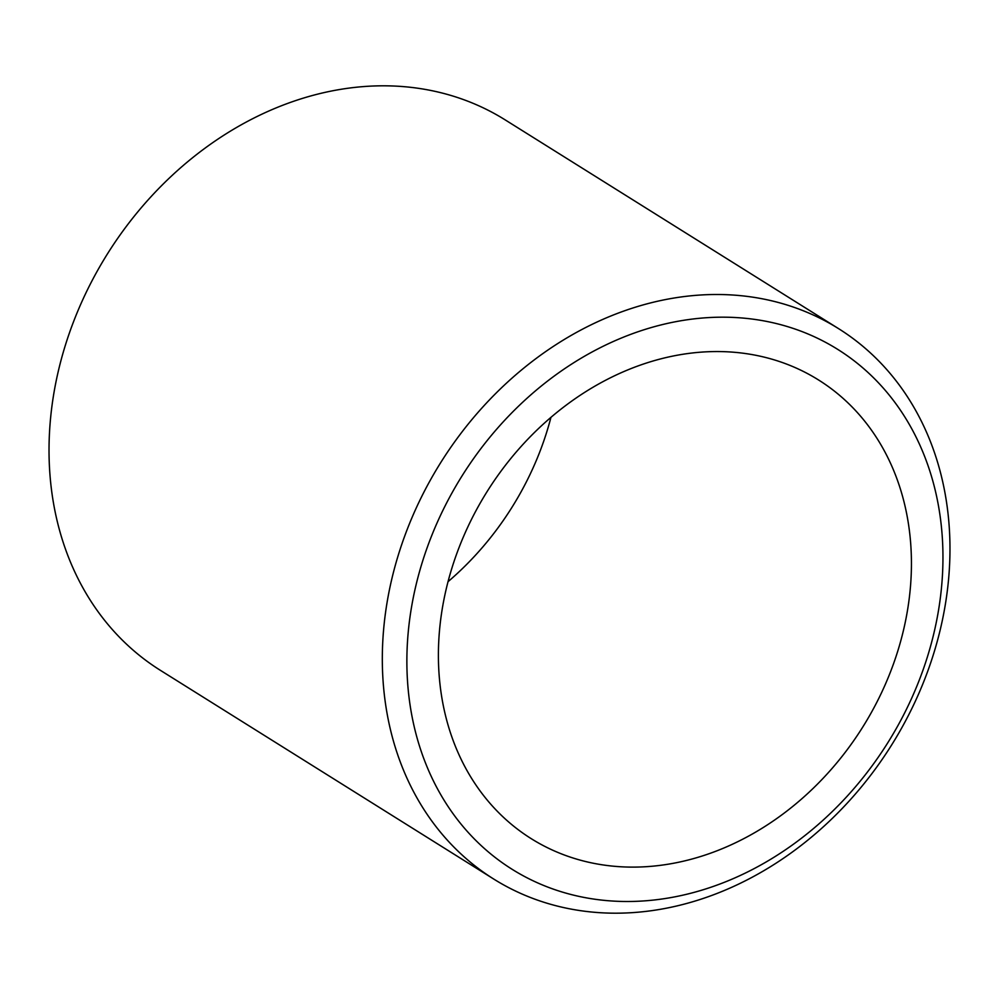 <?xml version="1.0" encoding="UTF-8"?>
<svg xmlns="http://www.w3.org/2000/svg" width="999" height="999" viewBox="0 0 999 999"><rect width="100%" height="100%" fill="white"/><g stroke="black" fill="none" stroke-linecap="round" stroke-linejoin="round"><path stroke-width="1.5" d="M622.889 901.46A306.705 251.248 122.1 0 0 937.849 614.198A306.705 251.248 122.1 0 0 726.947 317.22A306.705 251.248 122.1 0 0 411.988 604.47A306.705 251.248 122.1 0 0 622.889 901.46M721.241 294.543A324.75 266.021 -57.9 0 1 838.498 328.596A324.75 266.021 -57.9 0 1 924.812 678.97A324.75 266.021 -57.9 0 1 611.051 913.148A324.75 266.021 -57.9 0 1 493.793 879.095A324.75 266.021 -57.9 0 1 407.48 528.721A324.75 266.021 -57.9 0 1 721.241 294.543M838.498 328.596L505.207 119.905A324.75 266.021 122.1 0 0 387.949 85.852A324.75 266.021 122.1 0 0 74.188 320.03A324.75 266.021 122.1 0 0 160.502 670.404L493.793 879.095M720.828 351.586A270.629 221.691 122.1 0 0 459.365 546.74A270.629 221.691 122.1 0 0 531.293 838.71A270.629 221.691 122.1 0 0 629.008 867.082A270.629 221.691 122.1 0 0 890.471 671.94A270.629 221.691 122.1 0 0 818.543 379.97A270.629 221.691 122.1 0 0 720.828 351.586M448.039 581.68A270.629 221.691 122.1 0 0 550.961 417.32"/></g></svg>
